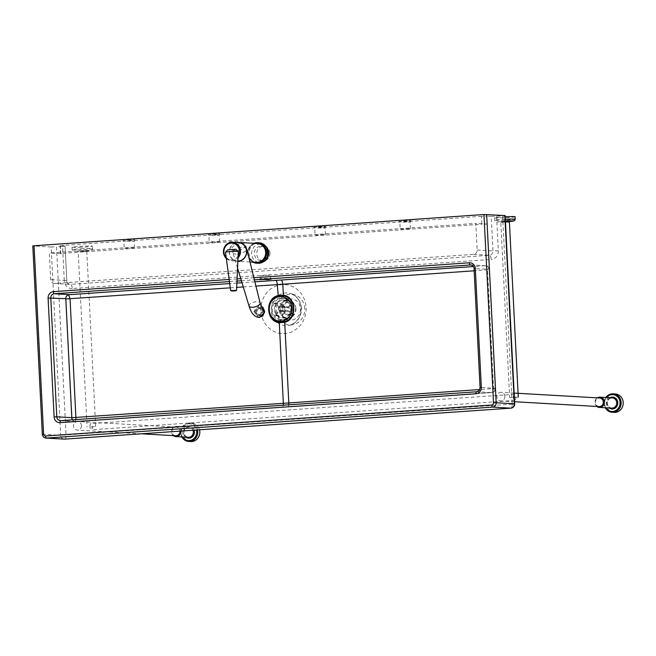 <?xml version="1.0" encoding="UTF-8"?>
<svg xmlns="http://www.w3.org/2000/svg" width="656" height="656" viewBox="0 0 656 656"><rect width="100%" height="100%" fill="white"/><g stroke="black" fill="none" stroke-linecap="round" stroke-linejoin="round"><path stroke-width="0.49" stroke-dasharray="3.28 2.46" d="M504.841 396.363A4.305 3.977 93.3 0 1 500.626 400.939A4.305 3.977 93.3 0 1 496.904 396.913A4.305 3.977 93.3 0 1 501.118 392.337A4.305 3.977 93.3 0 1 504.841 396.363M599.117 406.589A4.305 3.977 93.3 0 1 595.394 402.563A4.305 3.977 93.3 0 1 599.609 397.987M596.862 406.466A5.125 4.731 93.3 0 1 597.362 397.856M605.865 397.528A9.233 8.52 -86.7 0 0 604.135 403.645A9.233 8.52 -86.7 0 0 605.275 407.77M614.164 412.386A9.233 8.52 93.3 0 1 606.185 403.76A9.233 8.52 93.3 0 1 615.221 393.953M605.89 407.802A8.413 7.757 93.3 0 1 604.57 403.571A8.413 7.757 93.3 0 1 606.472 397.561M81.451 425.539A4.305 3.977 93.3 0 1 77.236 430.115A4.305 3.977 93.3 0 1 73.513 426.088A4.305 3.977 93.3 0 1 77.728 421.513A4.305 3.977 93.3 0 1 81.451 425.539M175.718 435.764A4.305 3.977 93.3 0 1 171.995 431.738A4.305 3.977 93.3 0 1 176.21 427.163A4.305 3.977 93.3 0 1 179.933 431.123M173.471 435.633A5.125 4.731 93.3 0 1 176.579 426.359A5.125 4.731 93.3 0 1 180.999 431.049M197.513 429.901A9.233 8.52 -86.7 0 0 189.773 423.013A9.233 8.52 -86.7 0 0 180.736 432.821A9.233 8.52 -86.7 0 0 181.884 436.937M190.773 441.562A9.233 8.52 93.3 0 1 182.794 432.935A9.233 8.52 93.3 0 1 191.831 423.128A9.233 8.52 93.3 0 1 199.506 429.77M182.491 436.978A8.413 7.757 93.3 0 1 181.179 432.747A8.413 7.757 93.3 0 1 187.714 423.915A8.413 7.757 93.3 0 1 196.431 429.983M517.945 397.134L509.671 397.626L517.945 397.134M515.099 216.767A10.258 0.459 -2.9 0 1 506.875 217.636A10.258 0.459 -2.9 0 1 495.403 217.94A10.258 0.459 -2.9 0 1 494.608 217.808A10.258 0.459 -2.9 0 1 505.202 216.808M90.987 427.056L95.669 426.63L90.987 427.056M81.336 247.23A10.258 0.459 -2.9 0 1 71.996 247.238A10.258 0.459 -2.9 0 1 83.148 246.213A10.258 0.459 -2.9 0 1 92.488 246.205A10.258 0.459 -2.9 0 1 81.336 247.23M89.987 425.465A3.075 1.181 86 0 0 91.348 429.811A3.075 1.181 86 0 0 92.283 428.015A3.075 1.181 86 0 0 90.922 423.669A3.075 1.181 86 0 0 89.987 425.465M513.418 396.068A3.075 1.181 86 0 0 514.788 400.414A3.075 1.181 86 0 0 515.723 398.618A3.075 1.181 86 0 0 514.361 394.272A3.075 1.181 86 0 0 513.418 396.068M269.96 253.036A7.183 6.626 93.3 0 1 262.933 260.662A7.183 6.626 93.3 0 1 256.726 253.954A7.183 6.626 93.3 0 1 263.753 246.32A7.183 6.626 93.3 0 1 269.96 253.036M400.586 229.223L410.435 228.641L400.586 229.223M209.658 242.482L219.506 241.892L209.658 242.482M315.52 235.135L325.368 234.545L315.52 235.135M124.591 248.386L134.439 247.796L124.591 248.386M260.514 275.725L270.362 275.143L260.514 275.725M304.794 308.525A15.383 14.194 -86.7 0 0 294.437 294.659A15.383 14.194 -86.7 0 0 276.438 310.493A15.383 14.194 -86.7 0 0 292.715 324.704A15.383 14.194 -86.7 0 0 304.794 308.525M280.571 319.562C275.676 318.365 272.929 315.077 272.322 309.706C272.379 304.294 274.782 300.653 279.513 298.8L283.859 298.496C288.673 299.694 291.379 302.982 291.977 308.345C291.928 313.757 289.567 317.389 284.917 319.259L280.571 319.562L280.071 320.153L284.647 319.833L287.353 318.48L289.64 316.307M280.784 310.198A10.668 9.84 -86.7 0 0 290.001 320.161A10.668 9.84 -86.7 0 0 300.448 308.828A10.668 9.84 -86.7 0 0 291.223 298.857A10.668 9.84 -86.7 0 0 280.784 310.198M496.576 216.259L498.322 250.748L492.959 250.92L491.213 216.431L505.136 215.537M62.55 246.385L65.067 246.09L66.814 280.579L64.296 280.883L62.55 246.385L56.498 246.812L66.043 435.117A4.1 1.574 -94 0 1 64.821 439.11M54.678 283.449A4.1 3.788 93.3 0 1 50.684 279.62L49.339 253.011L475.805 223.401L477.15 250.01A4.1 3.788 93.3 0 1 473.575 254.364L54.678 283.449L70.487 284.36A4.1 3.788 93.3 0 1 66.494 280.53L50.684 279.62M491.213 216.431L486.826 216.177L487.219 224.057L475.805 223.401M60.36 245.787L62.558 245.434L62.96 253.314L60.762 253.667L60.36 245.787L64.747 246.033M60.762 253.667L49.339 253.011M487.219 224.057L481.865 224.229L481.463 216.349L486.826 216.177M481.463 216.349L62.558 245.434M62.96 253.314L481.865 224.229M471.09 264.926L486.03 265.754L487.638 266.139L489.228 269.247L495.28 388.606L493.427 392.263L287.377 406.95A4.1 1.624 86 0 0 287.459 406.95A4.1 1.624 86 0 0 288.714 404.826M495.28 388.606L493.566 388.565L492.451 392.518M486.03 265.754L487.556 269.846L493.566 388.565L479.659 389.541M65.789 298.685L65.78 298.619C65.707 296.43 66.65 295.134 68.609 294.733L68.691 294.724M60.713 420.66A4.1 3.788 93.3 0 0 60.778 420.652L75.03 421.505C72.849 421.086 71.783 419.93 71.824 418.036L71.832 417.97M75.03 421.505L75.981 419.594M75.112 421.496A4.1 3.788 93.3 0 1 72.513 419.84M485.94 265.762A4.1 3.788 93.3 0 1 489.237 269.567L495.247 388.286A4.1 3.788 93.3 0 1 492.361 392.526M42.337 434.223L60.68 435.289L51.135 246.984L56.498 246.812M51.135 246.984L32.956 245.934L42.501 434.247A4.1 3.788 -86.7 0 0 46.043 438.085M281.285 296.586A12.308 11.357 -86.7 0 0 269.304 309.665A12.308 11.357 -86.7 0 0 279.874 321.169M282.187 305.261L279.981 303.867A8.618 7.946 93.3 0 1 280.481 303.244L282.687 304.638A6.568 6.06 -86.7 0 0 282.187 305.261L285.04 307.959A2.46 2.271 -86.7 0 0 285.196 310.805L282.679 313.921A6.568 6.06 -86.7 0 0 283.244 314.462L281.194 315.962A8.618 7.946 93.3 0 1 280.629 315.429L282.679 313.921M274.946 302.933A8.618 7.946 -86.7 0 0 274.446 303.548L278.718 307.598A2.46 2.271 -86.7 0 0 278.874 310.444L275.102 315.11A8.618 7.946 -86.7 0 0 275.668 315.651L279.448 310.985L285.77 311.346A2.46 2.271 -86.7 0 0 288.394 311.149L282.072 310.78L286.344 314.831L291.871 315.151L291.248 313.847A6.568 6.06 -86.7 0 0 291.748 313.232L288.894 310.526A2.46 2.271 -86.7 0 0 288.738 307.68L282.416 307.32L286.188 302.654L291.723 302.974L291.256 304.564A6.568 6.06 -86.7 0 0 290.69 304.031L288.173 307.139A2.46 2.271 -86.7 0 0 285.54 307.344L279.218 306.983L274.946 302.933L280.481 303.244M285.54 307.344L282.687 304.638M274.446 303.548L279.981 303.867M290.69 304.031L291.157 302.432A8.618 7.946 93.3 0 1 291.723 302.974L291.223 302.441L285.622 302.113L281.842 306.778L288.173 307.139M288.738 307.68L291.256 304.564M286.188 302.654A8.618 7.946 -86.7 0 0 285.622 302.113M291.748 313.232L292.379 314.536A8.618 7.946 93.3 0 1 291.871 315.151L292.56 314.47L286.844 314.216L282.572 310.165L288.894 310.526M288.394 311.149L291.248 313.847M286.344 314.831A8.618 7.946 -86.7 0 0 286.844 314.216M275.102 315.11L280.629 315.429M278.874 310.444L285.196 310.805M275.668 315.651L281.194 315.962M279.448 310.985A2.46 2.271 -86.7 0 0 282.072 310.78M283.244 314.462L285.77 311.346M282.572 310.165A2.46 2.271 -86.7 0 0 282.416 307.32M278.718 307.598L285.04 307.959M281.842 306.778A2.46 2.271 -86.7 0 0 279.218 306.983M274.946 309.558A8.618 7.946 -86.7 0 0 282.392 317.611A8.618 7.946 -86.7 0 0 290.821 308.459A8.618 7.946 -86.7 0 0 283.376 300.407A8.618 7.946 -86.7 0 0 274.946 309.558M279.661 309.829A8.618 7.946 -86.7 0 0 287.107 317.881A8.618 7.946 -86.7 0 0 295.536 308.73A8.618 7.946 -86.7 0 0 288.091 300.678A8.618 7.946 -86.7 0 0 279.661 309.829M269.452 309.771A13.087 12.07 -86.7 0 0 282.17 321.989A13.087 12.07 -86.7 0 0 293.568 308.09A13.087 12.07 -86.7 0 0 280.85 295.872A13.087 12.07 -86.7 0 0 269.452 309.771M293.872 308.074A13.415 12.374 -86.7 0 0 280.834 295.544A13.415 12.374 -86.7 0 0 269.149 309.788A13.415 12.374 -86.7 0 0 282.187 322.317A13.415 12.374 -86.7 0 0 293.872 308.074M291.174 308.435A9.028 8.331 -86.7 0 0 283.376 299.997A9.028 8.331 -86.7 0 0 274.544 309.583A9.028 8.331 -86.7 0 0 282.342 318.021A9.028 8.331 -86.7 0 0 291.174 308.435M295.922 308.705A9.028 8.331 -86.7 0 0 288.115 300.268A9.028 8.331 -86.7 0 0 279.284 309.862A9.028 8.331 -86.7 0 0 287.082 318.291A9.028 8.331 -86.7 0 0 295.922 308.705M237.439 261.26L237.866 261.285A9.438 8.708 93.3 0 1 237.439 261.26A9.438 8.708 93.3 0 1 229.493 254.044A9.438 8.708 93.3 0 1 236.701 242.523M256.414 262.351A9.438 8.708 93.3 0 1 248.46 255.135A9.438 8.708 93.3 0 1 257.488 243.507M253.946 243.302A10.258 9.463 -86.7 0 0 247.886 255.332A10.258 9.463 -86.7 0 0 252.863 262.146M257.947 263.261A10.258 9.463 93.3 0 1 249.305 255.414A10.258 9.463 93.3 0 1 259.12 242.777M253.823 262.203A9.848 9.086 93.3 0 1 248.091 255.225A9.848 9.086 93.3 0 1 254.897 243.36M237.882 261.072A9.233 8.52 93.3 0 1 237.456 261.055A9.233 8.52 93.3 0 1 229.682 253.995A9.233 8.52 93.3 0 1 238.505 242.622M249.034 306.016L249.034 306.024A5.748 2.419 164.6 0 1 256.332 301.735A5.748 2.419 164.6 0 1 260.112 302.965L260.112 302.982M258.603 317.381L254.003 311.428L259.005 305.934L260.727 306.114M237.587 254.093A7.183 3.018 -15.4 0 0 246.713 248.78A7.183 3.018 -15.4 0 0 246.705 248.747A7.183 3.018 -15.4 0 0 241.982 247.205A7.183 3.018 -15.4 0 0 232.855 252.552A7.183 3.018 -15.4 0 0 232.864 252.585A7.183 3.018 -15.4 0 0 237.587 254.093M240.99 243.614A7.183 3.018 164.6 0 1 245.721 245.155A7.183 3.018 164.6 0 1 236.595 250.502A7.183 3.018 164.6 0 1 231.871 248.96A7.183 3.018 164.6 0 1 240.99 243.614M254.815 312.494A4.1 3.788 93.3 0 1 258.735 307.434A4.1 3.788 93.3 0 1 262.195 310.575A4.1 3.788 93.3 0 1 258.267 315.626A4.1 3.788 93.3 0 1 254.815 312.494M256.398 312.584A4.1 3.788 93.3 0 1 260.317 307.525A4.1 3.788 93.3 0 1 263.778 310.665A4.1 3.788 93.3 0 1 259.85 315.716A4.1 3.788 93.3 0 1 256.398 312.584M263.04 310.854A3.28 3.026 -86.7 0 0 260.268 308.345A3.28 3.026 -86.7 0 0 257.136 312.387A3.28 3.026 -86.7 0 0 259.899 314.905A3.28 3.026 -86.7 0 0 263.04 310.854M255.553 312.297A3.28 3.026 93.3 0 1 258.694 308.254A3.28 3.026 93.3 0 1 261.457 310.764A3.28 3.026 93.3 0 1 258.316 314.806A3.28 3.026 93.3 0 1 255.553 312.297M231.986 291.018A2.87 2.649 -86.7 0 1 230.904 290.698L230.674 290.665M230.904 290.698L227.853 269.05M235.799 249.296L227.788 249.829M611.712 408.139A5.125 4.731 93.3 0 1 607.284 403.342A5.125 4.731 93.3 0 1 612.302 397.897C609.211 398.094 607.554 399.914 607.341 403.358C607.71 406.187 609.162 407.778 611.712 408.139M609.842 397.757A5.953 5.486 -86.7 0 0 606.841 403.415A5.953 5.486 -86.7 0 0 609.252 407.991M176.579 426.359L188.903 427.072C185.812 427.269 184.164 429.09 183.951 432.525C184.32 435.363 185.771 436.953 188.321 437.314A5.125 4.731 93.3 0 1 183.885 432.517A5.125 4.731 93.3 0 1 192.995 430.221M194.094 430.139A5.953 5.486 -86.7 0 0 187.837 426.392A5.953 5.486 -86.7 0 0 183.45 432.591A5.953 5.486 -86.7 0 0 185.861 437.167M509.4 221.982L501.127 222.474L505.464 221.982M505.423 221.129L500.331 221.703L509.786 221.047M505.325 219.26A10.258 0.459 177.1 0 0 494.731 220.26A10.258 0.459 177.1 0 0 495.526 220.4A10.258 0.459 177.1 0 0 507.006 220.096A10.258 0.459 177.1 0 0 515.222 219.219M494.608 217.808L494.731 220.26C494.722 221.285 495.46 221.843 496.945 221.933L509.54 221.49L497.117 221.933L505.415 220.974M82.107 251.847L86.797 251.42L82.107 251.847M82.902 250.567L82 251.068L82.902 250.567M83.271 248.673A10.258 0.459 177.1 0 0 72.119 249.698A10.258 0.459 177.1 0 0 81.459 249.682A10.258 0.459 177.1 0 0 92.611 248.657A10.258 0.459 177.1 0 0 83.271 248.673M83.205 250.395L81.688 251.24L83.205 250.395M267.591 252.896A7.183 6.626 93.3 0 1 260.563 260.522A7.183 6.626 93.3 0 1 254.356 253.815A7.183 6.626 93.3 0 1 261.383 246.189A7.183 6.626 93.3 0 1 267.591 252.896M265.614 246.139A9.233 8.52 -86.7 0 0 256.348 245.106A9.233 8.52 -86.7 0 0 251.674 253.897A9.233 8.52 -86.7 0 0 263.105 261.949M402.997 222.13L410.09 221.982L402.997 222.13M407.36 221.154L402.456 220.875L410.771 220.613L407.36 221.154M212.068 235.389L219.17 235.242L212.068 235.389M216.431 234.413L211.535 234.135L219.842 233.864L216.431 234.413M317.93 228.034L325.032 227.886L317.93 228.034M322.293 227.066L317.397 226.779L325.704 226.517L322.293 227.066M127.002 241.293L134.103 241.146L127.002 241.293M134.439 247.796L134.103 241.146L134.882 239.957L126.469 240.039L134.775 239.768L122.967 240.563L123.861 241.662L124.197 248.321M267.361 278.382L260.268 278.529L267.361 278.382M301.448 308.222A16.351 15.08 -86.7 0 0 290.452 293.494A16.351 15.08 -86.7 0 0 271.322 310.313A16.351 15.08 -86.7 0 0 288.624 325.409A16.351 15.08 -86.7 0 0 301.448 308.222M260.908 310.673A24.518 22.624 93.3 0 1 282.26 284.638A24.518 22.624 93.3 0 1 306.098 307.533A24.518 22.624 93.3 0 1 284.737 333.568A24.518 22.624 93.3 0 1 260.908 310.673M477.15 250.01L492.959 250.92A4.1 3.788 93.3 0 1 489.384 255.274A4.1 1.574 -94 0 1 491.172 259.456L72.275 288.542A4.1 1.574 86 0 0 70.487 284.36L489.384 255.274L473.575 254.364M498.322 250.748A8.208 7.569 93.3 0 1 491.172 259.456M72.275 288.542A8.208 7.569 93.3 0 1 64.296 280.883M495.288 388.286L489.524 269.616L474.165 270.789M485.579 265.729L470.672 264.876A4.1 3.788 93.3 0 1 474.214 268.706L489.228 269.247M283.261 405.203A4.1 1.517 -93.9 0 1 282.096 407.319A4.1 1.517 -93.9 0 1 282.023 407.319A201.056 9.053 177.1 0 0 287.377 406.95M75.514 421.505L282.023 407.319M480.069 387.401L480.233 387.425A4.1 3.788 93.3 0 1 476.658 391.78L491.385 392.624M474.058 268.681L480.233 387.425L495.247 388.286M230.322 287.828L236.701 287.394M243.261 286.943L255.938 286.073M254.889 281.834L241.982 282.72M236.898 283.072L229.797 283.556M484.956 265.721L473.378 266.533M229.543 281.588L236.988 281.071M241.392 280.76L254.397 279.858M510.975 408.13A4.1 1.574 86 0 0 512.164 404.145L502.619 215.832M253.872 277.742L240.752 278.652M237.087 278.907L229.264 279.448M512.164 404.145L60.68 435.289A4.1 3.788 -86.7 0 0 64.222 439.126M291.223 298.857L282.826 298.382L283.843 298.496L283.531 297.857L278.964 298.168L278.029 296.209M290.001 320.161L281.604 319.677L284.852 319.267C294.626 316.676 293.724 299.603 283.843 298.496L283.466 296.93M279.702 321.153L280.071 320.153C269.329 319.021 268.402 300.76 278.964 298.168L279.513 298.8M291.034 303.802L288.058 299.94L283.531 297.857M284.655 320.349L284.647 319.833M226.377 258.513A9.233 8.52 -86.7 0 0 231.445 260.711A9.233 8.52 -86.7 0 0 238.021 257.939M238.103 256.102A8.413 7.757 93.3 0 1 226.238 257.554M514.575 401.734L500.626 400.939M514.132 393.083L501.118 392.337M141.442 433.796L77.236 430.115M191.831 423.128L189.773 423.013M176.21 427.163L77.728 421.513M509.909 221.195L500.216 221.687L500.799 222.417L509.671 397.626M95.669 426.63L86.797 251.42L87.297 250.633L77.605 251.125L78.187 251.855L87.059 427.064M71.996 247.238L72.119 249.698L73.275 251.207L81.68 251.248C92.48 250.658 91.586 250.28 91.848 250.149L92.611 248.657L92.488 246.205M514.788 400.414L91.348 429.811M514.361 394.272L90.922 423.669M263.753 246.32L261.383 246.189C267.64 247.984 266.566 250.166 267.435 252.872C267.533 257.3 265.237 259.85 260.563 260.522L262.933 260.662M410.435 228.641L410.09 221.982L410.869 220.801L398.955 221.4L399.848 222.507L400.185 229.157M219.506 241.892L219.17 235.242L219.949 234.053L208.034 234.659L208.928 235.758L209.264 242.417M325.368 234.545L325.032 227.886L325.811 226.705L313.888 227.312L314.782 228.411L315.118 235.061M271.404 279.112L270.51 278.005L270.362 275.143M259.489 279.71L260.268 278.529L260.12 275.659M294.437 294.659L290.452 293.494C297.094 296.209 300.628 301.088 301.063 308.131C301.432 314.946 298.029 323.064 288.624 325.409L292.715 324.704M54.235 283.458L70.044 284.36C67.642 283.515 66.568 282.252 66.814 280.579L65.067 246.09M60.442 253.61L60.04 245.729M493.427 392.263C495.264 390.607 495.969 389.295 495.542 388.327L489.524 269.616L487.638 266.139M75.407 421.513L491.647 392.616M75.251 421.513L60.336 420.66M280.506 311.338L286.828 311.698M280.784 306.426L287.107 306.787M282.392 317.611L287.107 317.881M288.115 300.268L283.376 299.997M287.082 318.291L282.342 318.021M288.091 300.678L283.376 300.407M226.377 258.546L231.445 260.711L237.456 261.055M249.977 261.982L239.678 261.391M246.935 249.665L246.713 248.78M246.705 248.747L245.721 245.155M232.855 252.552L231.871 248.96M237.562 268.107L232.864 252.585M260.317 307.525L258.735 307.434M260.268 308.345L258.694 308.254M258.316 314.806L259.899 314.905M259.85 315.716L258.267 315.626"/><path stroke-width="0.98" d="M514.132 393.083L599.609 397.987A4.305 3.977 93.3 0 1 603.331 402.013A4.305 3.977 93.3 0 1 599.117 406.589L514.575 401.734M597.362 397.856A5.125 4.731 93.3 0 1 604.406 401.98A5.125 4.731 93.3 0 1 596.862 406.466M605.275 407.77A9.233 8.52 -86.7 0 0 612.105 412.271A9.233 8.52 -86.7 0 0 621.142 402.464A9.233 8.52 -86.7 0 0 613.171 393.838A9.233 8.52 -86.7 0 0 605.865 397.528M613.171 393.838L615.221 393.953A9.233 8.52 93.3 0 1 623.2 402.579A9.233 8.52 93.3 0 1 614.164 412.386L612.105 412.271M606.472 397.561A8.413 7.757 93.3 0 1 614.852 395.06A8.413 7.757 93.3 0 1 620.076 402.497A8.413 7.757 93.3 0 1 614.795 410.976A8.413 7.757 93.3 0 1 605.89 407.802M179.933 431.123A4.305 3.977 93.3 0 1 175.718 435.764L141.442 433.796M180.999 431.049A5.125 4.731 93.3 0 1 173.471 435.633M181.884 436.937A9.233 8.52 -86.7 0 0 188.715 441.447A9.233 8.52 -86.7 0 0 197.751 431.64A9.233 8.52 -86.7 0 0 197.513 429.901M199.506 429.77A9.233 8.52 93.3 0 1 199.809 431.755A9.233 8.52 93.3 0 1 190.773 441.562L188.715 441.447M196.431 429.983A8.413 7.757 93.3 0 1 196.677 431.673A8.413 7.757 93.3 0 1 191.404 440.151A8.413 7.757 93.3 0 1 182.491 436.978M505.202 216.808A10.258 0.459 -2.9 0 1 514.304 216.628A10.258 0.459 -2.9 0 1 515.099 216.767L515.222 219.219A10.258 0.459 177.1 0 0 514.427 219.088A10.258 0.459 177.1 0 0 505.325 219.26M75.981 419.594L70.069 298.833L68.626 294.741M65.78 298.619L71.824 418.036M72.513 419.84A4.1 3.788 93.3 0 1 71.807 417.683L65.797 298.972A4.1 3.788 93.3 0 1 68.691 294.724L229.797 283.556M491.713 405.014L45.592 435.986A2.05 1.894 93.3 0 1 43.599 434.075L34.055 245.762L483.964 214.528L493.501 402.833A2.05 1.894 93.3 0 1 491.713 405.014A2.05 0.787 86 0 0 492.607 407.105A4.1 3.788 -86.7 0 0 496.182 402.751L493.501 402.833M512.164 404.145L514.681 403.85L505.136 215.537L483.964 214.528M34.055 245.762L32.8 245.91L42.337 434.223C42.615 436.47 43.845 437.757 46.043 438.085A4.1 3.788 -86.7 0 0 46.486 438.077A2.05 0.787 -94 0 1 45.592 435.986M479.659 389.541L288.804 402.94L284.72 322.342C297.611 319.16 296.471 296.586 283.351 295.233L277.882 295.61C264.819 298.759 265.959 321.383 279.259 322.719L284.72 322.342L284.696 321.743L279.341 322.121C266.689 320.784 265.606 299.267 278.029 296.209L283.384 295.84C295.864 297.184 296.955 318.668 284.696 321.743L284.647 319.833M279.891 296.594A12.308 11.357 -86.7 0 0 269.173 309.665A12.308 11.357 -86.7 0 0 279.809 321.161A12.308 11.357 -86.7 0 0 281.137 321.153A12.308 11.357 -86.7 0 0 291.854 308.09A12.308 11.357 -86.7 0 0 281.219 296.586A12.308 11.357 -86.7 0 0 279.891 296.594M279.874 321.169A12.308 11.357 -86.7 0 0 279.94 321.169A12.308 11.357 -86.7 0 0 291.986 308.09A12.308 11.357 -86.7 0 0 281.35 296.594A12.308 11.357 -86.7 0 0 281.285 296.586M236.701 242.523A9.438 8.708 93.3 0 1 238.522 242.417A9.438 8.708 93.3 0 1 246.467 249.633A9.438 8.708 93.3 0 1 237.866 261.277L239.678 261.391M238.522 242.417L257.488 243.507A9.438 8.708 93.3 0 1 265.434 250.723A9.438 8.708 93.3 0 1 256.414 262.351L249.977 261.982M252.863 262.146A10.258 9.463 -86.7 0 0 256.521 263.179A10.258 9.463 -86.7 0 0 266.328 250.543A10.258 9.463 -86.7 0 0 257.693 242.695A10.258 9.463 -86.7 0 0 253.946 243.302M257.693 242.695L259.12 242.777A10.258 9.463 93.3 0 1 267.755 250.625A10.258 9.463 93.3 0 1 257.947 263.261L256.521 263.179M254.897 243.36A9.848 9.086 93.3 0 1 265.803 250.625A9.848 9.086 93.3 0 1 262.958 260.252A9.848 9.086 93.3 0 1 253.823 262.203M238.021 257.939A9.233 8.52 -86.7 0 0 240.276 249.337A9.233 8.52 -86.7 0 0 232.503 242.277L238.505 242.622A9.233 8.52 93.3 0 1 246.279 249.682A9.233 8.52 93.3 0 1 237.882 261.072M260.703 306.106L261.687 306.614L260.112 302.965A5.748 2.419 164.6 0 1 260.12 302.99A5.748 2.419 164.6 0 1 252.814 307.246A5.748 2.419 164.6 0 1 249.042 306.04A5.748 2.419 164.6 0 1 249.034 306.016C251.1 312.92 254.225 316.7 258.415 317.348L259.596 317.406L264.499 312.691L261.547 306.434L263.105 307.59L264.655 311.526L262.835 315.962L258.603 317.381M227.788 249.829L225.484 252.199L230.666 290.657L231.986 291.018A2.87 2.649 -86.7 0 0 232.281 291.018L235.233 290.821A2.87 2.649 -86.7 0 0 236.578 290.321L238.308 251.363L235.799 249.296L227.46 249.862L235.799 249.296M230.666 290.657L236.578 290.321M235.233 290.821L232.281 291.018M225.484 252.199C227.812 251.633 232.085 251.355 238.308 251.363M599.969 397.183L612.302 397.897A5.125 4.731 93.3 0 1 616.73 402.686A5.125 4.731 93.3 0 1 611.712 408.139L599.379 407.425M609.252 407.991A5.953 5.486 -86.7 0 0 615.033 408.18A5.953 5.486 -86.7 0 0 617.804 402.653A5.953 5.486 -86.7 0 0 609.842 397.757M192.995 430.221A5.125 4.731 93.3 0 1 188.321 437.314L175.988 436.601M185.861 437.167A5.953 5.486 -86.7 0 0 191.634 437.355A5.953 5.486 -86.7 0 0 194.414 431.828A5.953 5.486 -86.7 0 0 194.094 430.139M505.464 221.982L509.4 221.982L518.273 397.134M505.415 220.974L513 220.826L509.54 221.482L513.295 221.088L514.722 220.498L515.222 219.219M509.786 221.047L505.423 221.129M263.105 261.949A9.233 8.52 -86.7 0 0 268.689 252.716A9.233 8.52 -86.7 0 0 265.614 246.139M262.999 279.358L267.902 279.636L271.313 279.087L262.999 279.358M288.714 404.826A4.1 1.624 86 0 0 288.804 402.94A205.156 9.233 -2.9 0 1 283.343 403.325A4.1 1.517 -93.9 0 1 283.261 405.203M230.322 287.828L65.821 298.972L71.84 417.692L283.343 403.325L279.259 322.719L279.702 321.153M65.789 298.685L50.774 298.103A4.1 3.788 93.3 0 1 54.35 293.749L69.085 294.593M476.576 391.788L60.778 420.652A2.05 0.787 -94 0 0 60.737 420.652A4.1 3.788 93.3 0 1 56.793 416.822L71.807 417.683M236.701 287.394L243.261 286.943M255.938 286.073L277.324 284.606A4.1 1.517 86.1 0 0 275.594 280.415L254.889 281.834M241.982 282.72L236.898 283.072M278.316 296.824L277.324 284.606A205.156 9.233 177.1 0 0 282.793 284.22A4.1 1.624 86 0 0 280.948 280.046A201.056 9.053 -2.9 0 1 275.594 280.415M473.378 266.533L280.948 280.046M283.466 296.93L282.793 284.22L474.165 270.789M254.397 279.858L471.09 264.926M229.264 279.448L53.456 291.658A2.05 0.787 -94 0 0 54.35 293.749L229.543 281.588M236.988 281.071L241.392 280.76M64.821 439.11A4.1 1.574 -94 0 1 64.739 439.126L510.868 408.147A4.1 4.1 0 0 0 514.681 403.85L514.361 403.793A4.1 3.788 93.3 0 1 510.786 408.147A4.1 1.574 86 0 0 510.868 408.147A4.1 1.574 86 0 0 510.975 408.13M504.825 215.48L514.361 403.793L496.182 402.751L486.645 214.438M492.607 407.105L510.786 408.147L64.665 439.126L46.486 438.077L492.607 407.105M53.456 291.658A6.158 5.674 -86.7 0 0 48.093 298.193L54.112 416.913A6.158 5.674 -86.7 0 0 60.09 422.653L475.969 393.78A6.158 5.674 -86.7 0 0 481.332 387.245L475.313 268.534A6.158 5.674 -86.7 0 0 469.335 262.785L253.872 277.742M240.752 278.652L237.087 278.907M43.599 434.075L42.337 434.223M64.222 439.126A4.1 3.788 -86.7 0 0 64.665 439.126A4.1 1.574 -94 0 0 64.739 439.126A4.1 4.1 0 0 1 64.222 439.126L46.043 438.085M289.64 316.307L291.231 313.584L292.1 310.091L291.977 306.844L291.034 303.802M54.112 416.913L56.793 416.822L50.774 298.103L48.093 298.193M60.09 422.653A2.05 0.787 -94 0 1 60.737 420.652L60.336 420.66M475.969 393.78A2.05 0.787 -94 0 1 476.617 391.78A2.05 0.787 -94 0 1 476.658 391.78M475.313 268.534L474.058 268.681C474.05 266.713 472.919 265.45 470.672 264.876A4.1 3.788 93.3 0 0 470.229 264.876A2.05 0.787 -94 0 1 469.335 262.785M481.332 387.245L480.069 387.401C479.421 389.287 480.823 390.336 476.617 391.78L60.737 420.652M226.377 258.546L223.606 253.634C223.089 246.738 226.058 242.95 232.503 242.277A9.233 8.52 -86.7 0 0 223.655 253.585M223.671 253.651A9.233 8.52 -86.7 0 0 226.377 258.513M226.238 257.554A8.413 7.757 93.3 0 1 224.09 253.446A8.413 7.757 93.3 0 1 229.912 243.302A8.413 7.757 93.3 0 1 239.219 249.518A8.413 7.757 93.3 0 1 238.103 256.102M509.4 221.982L509.909 221.195L509.294 221.293M271.33 279.087L259.563 279.686M474.058 268.681L480.069 387.401M260.12 302.99L246.935 249.665M249.042 306.04L237.562 268.107"/></g></svg>
